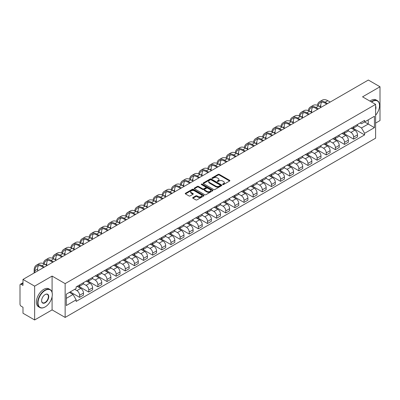 <?xml version="1.0" encoding="UTF-8"?>
<svg xmlns="http://www.w3.org/2000/svg" width="400" height="400" viewBox="0 0 400 400"><rect width="100%" height="100%" fill="white"/><g stroke="black" fill="none" stroke-linecap="round" stroke-linejoin="round"><path stroke-width="0.6" d="M222.735 184.545A0.57 0.33 0 0 0 223.54 184.545L229.65 181.015A0.815 0.47 0 0 0 229.885 180.685A0.815 0.47 0 0 0 229.65 180.355L219.3 174.38A0.815 0.47 0 0 0 218.15 174.38L212.045 177.905A0.57 0.33 0 0 0 212.85 178.37L213.64 177.915A2.6 1.5 0 0 1 217.32 177.915L218.18 178.41A2.6 1.5 0 0 1 218.945 179.475A2.6 1.5 0 0 1 218.18 180.535L217.39 180.99A0.57 0.33 0 0 0 218.195 181.455L218.985 181A2.6 1.5 0 0 1 222.665 181L223.525 181.5A2.6 1.5 0 0 1 224.29 182.56A2.6 1.5 0 0 1 223.525 183.62L222.735 184.08A0.57 0.33 0 0 0 222.735 184.545L222.735 184.08M192.92 197.545A0.815 0.47 0 0 0 192.68 197.875A0.815 0.47 0 0 0 192.92 198.205L195.825 199.88A0.815 0.47 0 0 0 196.97 199.88L203.755 195.965A0.815 0.47 0 0 0 203.995 195.635A0.815 0.47 0 0 0 203.755 195.305L193.41 189.33A0.815 0.47 0 0 0 192.26 189.33L185.475 193.245A0.815 0.47 0 0 0 185.24 193.575A0.815 0.47 0 0 0 185.475 193.91L188.985 195.935A0.815 0.47 0 0 0 190.135 195.935L193.035 194.255A0.815 0.47 0 0 0 193.275 193.925A0.815 0.47 0 0 0 193.035 193.595L191.295 192.59A2.175 1.255 0 0 1 190.66 191.7A2.175 1.255 0 0 1 192 190.545A2.175 1.255 0 0 1 194.37 190.815L201.18 194.745A2.175 1.255 0 0 1 201.82 195.635A2.175 1.255 0 0 1 200.475 196.795A2.175 1.255 0 0 1 198.105 196.52L196.97 195.865A0.815 0.47 0 0 0 195.825 195.865L192.92 197.545L192.92 198.205M65.145 283.62L52.09 276.08L34.64 286.155L22.985 279.43L368.345 80.035L380 86.765L362.55 96.84L375.61 104.375L65.145 283.62L65.145 317.43L375.61 138.185L375.61 104.375M213.7 189.56A0.815 0.47 0 0 0 214.845 189.56L221.63 185.645A0.815 0.47 0 0 0 221.87 185.315A0.815 0.47 0 0 0 221.63 184.985L211.285 179.01A0.815 0.47 0 0 0 210.135 179.01L203.35 182.925A0.815 0.47 0 0 0 203.115 183.255A0.815 0.47 0 0 0 203.35 183.59L213.7 189.56M201.595 184.665A0.57 0.33 0 0 1 202.175 184.745L202.175 184.07L212.69 190.145A0.815 0.47 0 0 1 212.93 190.475A0.815 0.47 0 0 1 212.69 190.805L205.91 194.72A0.815 0.47 0 0 1 204.76 194.72L194.415 188.75L197.315 187.085L197.315 186.41L194.415 188.085A0.815 0.47 0 0 0 194.175 188.415A0.815 0.47 0 0 0 194.415 188.75L194.415 188.085M197.315 187.085A0.815 0.47 0 0 1 198.465 187.085L198.465 186.41A0.815 0.47 0 0 0 197.315 186.41M198.465 186.41L202.66 188.83A0.815 0.47 0 0 0 203.81 188.83L205.735 187.72A0.815 0.47 0 0 0 205.975 187.39A0.815 0.47 0 0 0 205.735 187.055L201.37 184.535A0.57 0.33 0 0 1 202.175 184.07M34.64 286.155L34.64 319.965L22.985 313.235L22.985 307.25L21.17 306.205A1.655 0.955 -120 0 1 20 304.175L20 285.04A1.655 0.955 -120 0 1 20.345 284.285L22.985 282.755M375.61 123.105L380 120.57L380 86.765M34.64 319.965L52.09 309.89L65.145 317.43M22.985 279.43L22.985 285.415L21.17 284.365A1.655 0.955 -120 0 0 20.345 284.285M353.65 126.69A3.81 2.2 60 0 1 352.86 128.4L356.725 126.17A3.81 2.2 -120 0 0 357.515 124.46M348.165 130.79L350.955 132.405A3.81 2.2 60 0 1 353.65 137.07L357.515 134.84A3.81 2.2 -120 0 0 354.82 130.17L352.055 128.575M357.515 134.84L357.515 136.9L353.65 139.13L343.96 133.54M352.86 128.4A3.81 2.2 60 0 1 350.985 128.23M353.65 137.07L353.65 139.13M344.515 131.965A3.81 2.2 60 0 1 343.725 133.675L347.59 131.445A3.81 2.2 -120 0 0 348.38 129.735M334.825 138.81L344.515 144.405L348.38 142.175L348.38 140.11A3.81 2.2 -120 0 0 345.685 135.445L342.92 133.85M343.725 133.675A3.81 2.2 60 0 1 341.85 133.5M339.03 136.065L341.82 137.675A3.81 2.2 60 0 1 344.515 142.345L344.515 144.405M335.38 137.24A3.81 2.2 60 0 1 334.59 138.95L338.455 136.715A3.81 2.2 -120 0 0 339.245 135.005M325.695 144.085L335.38 149.68L339.245 147.445L339.245 145.385A3.81 2.2 -120 0 0 336.55 140.72L333.785 139.125M334.59 138.95A3.81 2.2 60 0 1 332.715 138.775M329.895 141.34L332.685 142.95A3.81 2.2 60 0 1 335.38 147.615L335.38 149.68M326.245 142.51A3.81 2.2 60 0 1 325.455 144.22L329.32 141.99A3.81 2.2 -120 0 0 330.11 140.28M316.56 149.36L326.245 154.955L330.11 152.72L330.11 150.66A3.81 2.2 -120 0 0 327.415 145.995L324.65 144.395M325.455 144.22A3.81 2.2 60 0 1 323.58 144.05M320.76 146.615L323.55 148.225A3.81 2.2 60 0 1 326.245 152.89L326.245 154.955M317.11 147.785A3.81 2.2 60 0 1 316.32 149.495L320.185 147.265A3.81 2.2 -120 0 0 320.975 145.555M307.425 154.635L317.11 160.225L320.975 157.995L320.975 155.935A3.81 2.2 -120 0 0 318.28 151.27L315.515 149.67M316.32 149.495A3.81 2.2 60 0 1 314.445 149.325M311.625 151.885L314.42 153.5A3.81 2.2 60 0 1 317.11 158.165L317.11 160.225M307.975 153.06A3.81 2.2 60 0 1 307.19 154.77L311.05 152.54A3.81 2.2 -120 0 0 311.84 150.83M298.29 159.905L307.975 165.5L311.84 163.27L311.84 161.205A3.81 2.2 -120 0 0 309.15 156.54L306.38 154.945M307.19 154.77A3.81 2.2 60 0 1 305.31 154.595M302.49 157.16L305.285 158.775A3.81 2.2 60 0 1 307.975 163.44L307.975 165.5M298.84 158.335A3.81 2.2 60 0 1 298.055 160.045L301.92 157.81A3.81 2.2 -120 0 0 302.705 156.1M289.155 165.18L298.84 170.775L302.705 168.545L302.705 166.48A3.81 2.2 -120 0 0 300.015 161.815L297.245 160.22M298.055 160.045A3.81 2.2 60 0 1 296.18 159.87M293.355 162.435L296.15 164.045A3.81 2.2 60 0 1 298.84 168.71L298.84 170.775M289.705 163.605A3.81 2.2 60 0 1 288.92 165.315L292.785 163.085A3.81 2.2 -120 0 0 293.57 161.375M280.02 170.455L289.705 176.05L293.57 173.815L293.57 171.755A3.81 2.2 -120 0 0 290.88 167.09L288.11 165.49M288.92 165.315A3.81 2.2 60 0 1 287.045 165.145M284.22 167.71L287.015 169.32A3.81 2.2 60 0 1 289.705 173.985L289.705 176.05M280.57 168.88A3.81 2.2 60 0 1 279.785 170.59L283.65 168.36A3.81 2.2 -120 0 0 284.435 166.65M270.885 175.73L280.575 181.32L284.435 179.09L284.435 177.03A3.81 2.2 -120 0 0 281.745 172.365L278.975 170.765M279.785 170.59A3.81 2.2 60 0 1 277.91 170.42M275.09 172.985L277.88 174.595A3.81 2.2 60 0 1 280.575 179.26L280.575 181.32M271.44 174.155A3.81 2.2 60 0 1 270.65 175.865L274.515 173.635A3.81 2.2 -120 0 0 275.3 171.925M261.75 181L271.44 186.595L275.305 184.365L275.305 182.3A3.81 2.2 -120 0 0 272.61 177.635L269.845 176.04M270.65 175.865A3.81 2.2 60 0 1 268.775 175.695M265.955 178.255L268.745 179.87A3.81 2.2 60 0 1 271.44 184.535L271.44 186.595M262.305 179.43A3.81 2.2 60 0 1 261.515 181.14L265.38 178.905A3.81 2.2 -120 0 0 266.17 177.195M252.615 186.275L262.305 191.87L266.17 189.64L266.17 187.575A3.81 2.2 -120 0 0 263.475 182.91L260.71 181.315M261.515 181.14A3.81 2.2 60 0 1 259.64 180.965M256.82 183.53L259.61 185.14A3.81 2.2 60 0 1 262.305 189.805L262.305 191.87M253.17 184.7A3.81 2.2 60 0 1 252.38 186.41L256.245 184.18A3.81 2.2 -120 0 0 257.035 182.47M243.48 191.55L253.17 197.145L257.035 194.91L257.035 192.85A3.81 2.2 -120 0 0 254.34 188.185L251.575 186.59M252.38 186.41A3.81 2.2 60 0 1 250.505 186.24M247.685 188.805L250.475 190.415A3.81 2.2 60 0 1 253.17 195.08L253.17 197.145M244.035 189.975A3.81 2.2 60 0 1 243.245 191.685L247.11 189.455A3.81 2.2 -120 0 0 247.9 187.745M234.345 196.825L244.035 202.415L247.9 200.185L247.9 198.125A3.81 2.2 -120 0 0 245.205 193.46L242.44 191.86M243.245 191.685A3.81 2.2 60 0 1 241.37 191.515M238.55 194.08L241.34 195.69A3.81 2.2 60 0 1 244.035 200.355L244.035 202.415M234.9 195.25A3.81 2.2 60 0 1 234.11 196.96L237.975 194.73A3.81 2.2 -120 0 0 238.765 193.02M225.21 202.1L234.9 207.69L238.765 205.46L238.765 203.4A3.81 2.2 -120 0 0 236.07 198.73L233.305 197.135M234.11 196.96A3.81 2.2 60 0 1 232.235 196.79M229.415 199.35L232.205 200.965A3.81 2.2 60 0 1 234.9 205.63L234.9 207.69M225.765 200.525A3.81 2.2 60 0 1 224.975 202.235L228.84 200.005A3.81 2.2 -120 0 0 229.63 198.295M216.075 207.37L225.765 212.965L229.63 210.735L229.63 208.67A3.81 2.2 -120 0 0 226.935 204.005L224.17 202.41M224.975 202.235A3.81 2.2 60 0 1 223.1 202.06M220.28 204.625L223.07 206.235A3.81 2.2 60 0 1 225.765 210.905L225.765 212.965M216.63 205.8A3.81 2.2 60 0 1 215.84 207.51L219.705 205.275A3.81 2.2 -120 0 0 220.495 203.565M206.94 212.645L216.63 218.24L220.495 216.01L220.495 213.945A3.81 2.2 -120 0 0 217.8 209.28L215.035 207.685M215.84 207.51A3.81 2.2 60 0 1 213.965 207.335M211.145 209.9L213.935 211.51A3.81 2.2 60 0 1 216.63 216.175L216.63 218.24M207.495 211.07A3.81 2.2 60 0 1 206.705 212.78L210.57 210.55A3.81 2.2 -120 0 0 211.36 208.84M197.805 217.92L207.495 223.515L211.36 221.28L211.36 219.22A3.81 2.2 -120 0 0 208.665 214.555L205.9 212.955M206.705 212.78A3.81 2.2 60 0 1 204.83 212.61M202.01 215.175L204.8 216.785A3.81 2.2 60 0 1 207.495 221.45L207.495 223.515M198.36 216.345A3.81 2.2 60 0 1 197.57 218.055L201.435 215.825A3.81 2.2 -120 0 0 202.225 214.115M188.675 223.195L198.36 228.785L202.225 226.555L202.225 224.495A3.81 2.2 -120 0 0 199.53 219.83L196.765 218.23M197.57 218.055A3.81 2.2 60 0 1 195.695 217.885M192.875 220.445L195.665 222.06A3.81 2.2 60 0 1 198.36 226.725L198.36 228.785M189.225 221.62A3.81 2.2 60 0 1 188.435 223.33L192.3 221.1A3.81 2.2 -120 0 0 193.09 219.39M179.54 228.465L189.225 234.06L193.09 231.83L193.09 229.765A3.81 2.2 -120 0 0 190.395 225.1L187.63 223.505M188.435 223.33A3.81 2.2 60 0 1 186.56 223.155M183.74 225.72L186.53 227.335A3.81 2.2 60 0 1 189.225 232L189.225 234.06M180.09 226.895A3.81 2.2 60 0 1 179.3 228.605L183.165 226.37A3.81 2.2 -120 0 0 183.955 224.66M170.405 233.74L180.09 239.335L183.955 237.105L183.955 235.04A3.81 2.2 -120 0 0 181.26 230.375L178.495 228.78M179.3 228.605A3.81 2.2 60 0 1 177.425 228.43M174.605 230.995L177.4 232.605A3.81 2.2 60 0 1 180.09 237.27L180.09 239.335M170.955 232.165A3.81 2.2 60 0 1 170.165 233.875L174.03 231.645A3.81 2.2 -120 0 0 174.82 229.935M161.27 239.015L170.955 244.61L174.82 242.375L174.82 240.315A3.81 2.2 -120 0 0 172.13 235.65L169.36 234.05M170.165 233.875A3.81 2.2 60 0 1 168.29 233.705M165.47 236.27L168.265 237.88A3.81 2.2 60 0 1 170.955 242.545L170.955 244.61M161.82 237.44A3.81 2.2 60 0 1 161.035 239.15L164.895 236.92A3.81 2.2 -120 0 0 165.685 235.21M152.135 244.29L161.82 249.88L165.685 247.65L165.685 245.59A3.81 2.2 -120 0 0 162.995 240.925L160.225 239.325M161.035 239.15A3.81 2.2 60 0 1 159.16 238.98M156.335 241.545L159.13 243.155A3.81 2.2 60 0 1 161.82 247.82L161.82 249.88M152.685 242.715A3.81 2.2 60 0 1 151.9 244.425L155.765 242.195A3.81 2.2 -120 0 0 156.55 240.485M143 249.565L152.685 255.155L156.55 252.925L156.55 250.86A3.81 2.2 -120 0 0 153.86 246.195L151.09 244.6M151.9 244.425A3.81 2.2 60 0 1 150.025 244.255M147.2 246.815L149.995 248.43A3.81 2.2 60 0 1 152.685 253.095L152.685 255.155M143.55 247.99A3.81 2.2 60 0 1 142.765 249.7L146.63 247.465A3.81 2.2 -120 0 0 147.415 245.755M133.865 254.835L143.55 260.43L147.415 258.2L147.415 256.135A3.81 2.2 -120 0 0 144.725 251.47L141.955 249.875M142.765 249.7A3.81 2.2 60 0 1 140.89 249.525M138.07 252.09L140.86 253.7A3.81 2.2 60 0 1 143.55 258.365L143.55 260.43M134.42 253.265A3.81 2.2 60 0 1 133.63 254.975L137.495 252.74A3.81 2.2 -120 0 0 138.28 251.03M124.73 260.11L134.42 265.705L138.28 263.47L138.28 261.41A3.81 2.2 -120 0 0 135.59 256.745L132.825 255.15M133.63 254.975A3.81 2.2 60 0 1 131.755 254.8M128.935 257.365L131.725 258.975A3.81 2.2 60 0 1 134.42 263.64L134.42 265.705M125.285 258.535A3.81 2.2 60 0 1 124.495 260.245L128.36 258.015A3.81 2.2 -120 0 0 129.15 256.305M115.595 265.385L125.285 270.975L129.15 268.745L129.15 266.685A3.81 2.2 -120 0 0 126.455 262.02L123.69 260.42M124.495 260.245A3.81 2.2 60 0 1 122.62 260.075M119.8 262.64L122.59 264.25A3.81 2.2 60 0 1 125.285 268.915L125.285 270.975M116.15 263.81A3.81 2.2 60 0 1 115.36 265.52L119.225 263.29A3.81 2.2 -120 0 0 120.015 261.58M106.46 270.66L116.15 276.25L120.015 274.02L120.015 271.96A3.81 2.2 -120 0 0 117.32 267.29L114.555 265.695M115.36 265.52A3.81 2.2 60 0 1 113.485 265.35M110.665 267.91L113.455 269.525A3.81 2.2 60 0 1 116.15 274.19L116.15 276.25M107.015 269.085A3.81 2.2 60 0 1 106.225 270.795L110.09 268.565A3.81 2.2 -120 0 0 110.88 266.855M97.325 275.93L107.015 281.525L110.88 279.295L110.88 277.23A3.81 2.2 -120 0 0 108.185 272.565L105.42 270.97M106.225 270.795A3.81 2.2 60 0 1 104.35 270.62M101.53 273.185L104.32 274.8A3.81 2.2 60 0 1 107.015 279.465L107.015 281.525M97.88 274.36A3.81 2.2 60 0 1 97.09 276.07L100.955 273.835A3.81 2.2 -120 0 0 101.745 272.125M88.19 281.205L97.88 286.8L101.745 284.57L101.745 282.505A3.81 2.2 -120 0 0 99.05 277.84L96.285 276.245M97.09 276.07A3.81 2.2 60 0 1 95.215 275.895M92.395 278.46L95.185 280.07A3.81 2.2 60 0 1 97.88 284.735L97.88 286.8M88.745 279.63A3.81 2.2 60 0 1 87.955 281.34L91.82 279.11A3.81 2.2 -120 0 0 92.61 277.4M79.055 286.48L88.745 292.075L92.61 289.84L92.61 287.78A3.81 2.2 -120 0 0 89.915 283.115L87.15 281.515M87.955 281.34A3.81 2.2 60 0 1 86.08 281.17M83.26 283.735L86.05 285.345A3.81 2.2 60 0 1 88.745 290.01L88.745 292.075M79.61 284.905A3.81 2.2 60 0 1 78.82 286.615L82.685 284.385A3.81 2.2 -120 0 0 83.475 282.675M70.21 291.92L79.61 297.345L83.475 295.115L83.475 293.055A3.81 2.2 -120 0 0 80.78 288.39L78.015 286.79M78.82 286.615A3.81 2.2 60 0 1 76.945 286.445M74.69 289.335L76.915 290.62A3.81 2.2 60 0 1 79.61 295.285L79.61 297.345M360.12 122.955L361.495 123.75L374.435 116.275L368.23 119.86L368.23 124.055L361.495 127.94L357.3 125.52M66.32 298.36L73.05 294.475L76.155 299.85L66.32 305.53L66.32 294.17L76.155 288.49L76.155 286.9L364.6 120.37L364.6 121.955L374.435 127.635L364.6 133.315L361.495 127.94M374.435 116.275L374.435 127.635M76.155 299.85L76.155 301.435L364.6 134.905L364.6 133.315M52.09 276.08L52.09 292.35M52.09 296.77L52.09 309.89M73.05 294.475L69.42 292.375M353.095 128.265L364.6 134.905M222.965 184.625L223.525 184.3A2.6 1.5 0 0 0 224.29 183.235L224.29 182.56M218.945 179.475L218.945 180.15A2.6 1.5 0 0 1 218.18 181.21L217.62 181.535M229.635 181.025L219.3 175.055A0.815 0.47 0 0 0 218.15 175.055L212.275 178.45M221.63 184.985L221.63 185.645L211.285 179.685A0.815 0.47 0 0 0 210.135 179.685L203.365 183.595M220.195 185.545A0.57 0.33 0 0 0 220.195 185.08L211.11 179.84A0.57 0.33 0 0 0 210.305 179.84L209.475 180.32A2.6 1.5 0 0 0 208.71 181.38A2.6 1.5 0 0 0 209.475 182.445L215.68 186.03A2.6 1.5 0 0 0 219.36 186.03L220.195 185.545L220.195 186.225A0.57 0.33 0 0 0 220.36 185.99L220.36 185.315M208.71 181.38L208.71 182.06A2.6 1.5 0 0 0 209.475 183.12L209.475 182.445M220.195 186.225L219.36 186.705A2.6 1.5 0 0 1 215.68 186.705L209.475 183.12M198.465 187.085L202.66 189.51A0.815 0.47 0 0 0 203.81 189.51L205.735 188.395A0.815 0.47 0 0 0 205.975 188.065L205.975 187.39M202.175 184.745L212.68 190.815M207.015 191.345A2.175 1.255 0 0 0 209.385 191.62A2.175 1.255 0 0 0 210.73 190.46A2.175 1.255 0 0 0 210.09 189.57L207.69 188.185A0.815 0.47 0 0 0 206.54 188.185L204.615 189.295A0.815 0.47 0 0 0 204.38 189.63A0.815 0.47 0 0 0 204.615 189.96L207.015 191.345L207.015 192.02A2.175 1.255 0 0 0 209.385 192.295A2.175 1.255 0 0 0 210.73 191.135L210.73 190.46M204.38 189.63L204.38 190.305A0.815 0.47 0 0 0 204.615 190.635L204.615 189.96M207.015 192.02L204.615 190.635M201.82 195.635L201.82 196.31A2.175 1.255 0 0 1 200.475 197.47A2.175 1.255 0 0 1 198.105 197.2L196.97 196.545A0.815 0.47 0 0 0 195.825 196.545L192.93 198.215M190.66 191.7L190.66 192.38A2.175 1.255 0 0 0 191.295 193.265L191.295 192.59M193.025 194.265L191.295 193.265M203.755 195.305L203.755 195.965L193.41 190.005A0.815 0.47 0 0 0 192.26 190.005L185.49 193.915M318.205 105.7A9.935 5.735 60 0 1 320.135 102.62A9.935 5.735 60 0 1 325.105 103.11L326.745 104.055M330.2 102.06L327.8 100.675A11.015 6.36 -120 0 0 322.29 100.13L319.595 101.685A11.015 6.36 -120 0 0 317.415 105.345M327.505 103.615L325.105 102.23A11.015 6.36 -120 0 0 319.595 101.685M317.315 109.16L317.315 109.5M320.77 107.165L320.77 105.61A9.935 5.735 60 0 1 321.67 102.16M309.07 110.975A9.935 5.735 60 0 1 311 107.89A9.935 5.735 60 0 1 315.97 108.385L317.61 109.33M321.065 107.335L318.665 105.95A11.015 6.36 -120 0 0 313.155 105.405L310.465 106.96A11.015 6.36 -120 0 0 308.28 110.62M318.37 108.89L315.97 107.505A11.015 6.36 -120 0 0 310.465 106.96M308.18 114.435L308.18 114.775M311.635 112.44L311.635 110.885A9.935 5.735 60 0 1 312.535 107.435M299.935 116.25A9.935 5.735 60 0 1 301.865 113.165A9.935 5.735 60 0 1 306.835 113.655L308.475 114.605M311.93 112.61L309.53 111.225A11.015 6.36 -120 0 0 304.02 110.68L301.33 112.235A11.015 6.36 -120 0 0 299.145 115.895M309.235 114.165L306.835 112.78A11.015 6.36 -120 0 0 301.33 112.235M299.045 119.71L299.045 120.045M302.5 117.715L302.5 116.16A9.935 5.735 60 0 1 303.4 112.71M375.61 115.255A10.105 5.835 120 0 0 379.53 105.63A10.105 5.835 120 0 0 372.39 101.505A10.105 5.835 120 0 0 371.56 102.04M371.225 101.845A10.35 5.975 -60 0 1 372.21 101.2A10.35 5.975 -60 0 1 377.39 100.685A10.35 5.975 -60 0 1 379.53 105.425A10.35 5.975 -60 0 1 379.53 105.53M375.61 106.11A5.05 2.915 -60 0 1 375.61 109.675M369.935 101.105A10.35 5.975 -60 0 1 370.925 100.455A10.35 5.975 -60 0 1 376.1 99.945L377.39 100.685M45.005 307.015L45.18 306.915A10.105 5.835 120 0 0 52.325 294.54A10.105 5.835 120 0 0 45.18 290.415A10.105 5.835 120 0 0 38.035 302.79A10.105 5.835 120 0 0 45.18 306.915L45.005 307.015A10.35 5.975 -60 0 1 39.83 307.53A10.35 5.975 -60 0 1 38.24 299.235A10.35 5.975 -60 0 1 45.005 290.11A10.35 5.975 -60 0 1 50.18 289.6A10.35 5.975 -60 0 1 52.325 294.34A10.35 5.975 -60 0 1 52.32 294.44M45.18 294.54L45.18 294.54A5.05 2.915 -60 0 1 48.75 296.605A5.05 2.915 -60 0 1 45.18 302.79A5.05 2.915 -60 0 1 41.605 300.725A5.05 2.915 -60 0 1 45.18 294.54L45.18 294.54M41.61 300.625A4.805 2.775 120 0 0 42.6 302.725A4.805 2.775 120 0 0 45.005 302.485A4.805 2.775 120 0 0 48.14 298.255A4.805 2.775 120 0 0 47.405 294.405A4.805 2.775 120 0 0 45.09 294.595M39.83 307.53L38.54 306.785A10.35 5.975 -60 0 1 36.955 298.49A10.35 5.975 -60 0 1 43.715 289.37A10.35 5.975 -60 0 1 48.89 288.855L50.18 289.6M290.8 121.52A9.935 5.735 60 0 1 292.73 118.44A9.935 5.735 60 0 1 297.7 118.93L299.34 119.88M302.795 117.885L300.395 116.495A11.015 6.36 -120 0 0 294.885 115.95L292.195 117.505A11.015 6.36 -120 0 0 290.015 121.165M300.1 119.44L297.7 118.05A11.015 6.36 -120 0 0 292.195 117.505M289.91 124.985L289.91 125.32M293.365 122.99L293.365 121.435A9.935 5.735 60 0 1 294.265 117.985M281.665 126.795A9.935 5.735 60 0 1 283.595 123.715A9.935 5.735 60 0 1 288.565 124.205L290.205 125.15M293.66 123.155L291.26 121.77A11.015 6.36 -120 0 0 285.75 121.225L283.06 122.78A11.015 6.36 -120 0 0 280.88 126.44M290.965 124.71L288.565 123.325A11.015 6.36 -120 0 0 283.06 122.78M280.775 130.255L280.775 130.595M284.23 128.26L284.23 126.705A9.935 5.735 60 0 1 285.13 123.26M272.53 132.07A9.935 5.735 60 0 1 274.46 128.985A9.935 5.735 60 0 1 279.43 129.48L281.07 130.425M284.525 128.43L282.125 127.045A11.015 6.36 -120 0 0 276.615 126.5L273.925 128.055A11.015 6.36 -120 0 0 271.745 131.715M281.83 129.985L279.43 128.6A11.015 6.36 -120 0 0 273.925 128.055M271.645 135.53L271.645 135.87M275.1 133.535L275.1 131.98A9.935 5.735 60 0 1 275.995 128.53M263.395 137.345A9.935 5.735 60 0 1 265.325 134.26A9.935 5.735 60 0 1 270.295 134.755L271.935 135.7M275.39 133.705L272.99 132.32A11.015 6.36 -120 0 0 267.485 131.775L264.79 133.33A11.015 6.36 -120 0 0 262.61 136.99M272.695 135.26L270.295 133.875A11.015 6.36 -120 0 0 264.79 133.33M262.51 140.805L262.51 141.14M265.965 138.81L265.965 137.255A9.935 5.735 60 0 1 266.86 133.805M254.26 142.62A9.935 5.735 60 0 1 256.195 139.535A9.935 5.735 60 0 1 261.16 140.025L262.8 140.975M266.255 138.98L263.855 137.595A11.015 6.36 -120 0 0 258.35 137.045L255.655 138.6A11.015 6.36 -120 0 0 253.475 142.265M263.56 140.535L261.16 139.15A11.015 6.36 -120 0 0 255.655 138.6M253.375 146.08L253.375 146.415M256.83 144.085L256.83 142.53A9.935 5.735 60 0 1 257.725 139.08M245.13 147.89A9.935 5.735 60 0 1 247.06 144.81A9.935 5.735 60 0 1 252.025 145.3L253.665 146.245M257.12 144.25L254.72 142.865A11.015 6.36 -120 0 0 249.215 142.32L246.52 143.875A11.015 6.36 -120 0 0 244.34 147.535M254.425 145.81L252.025 144.42A11.015 6.36 -120 0 0 246.52 143.875M244.24 151.35L244.24 151.69M247.695 149.355L247.695 147.8A9.935 5.735 60 0 1 248.59 144.355M235.995 153.165A9.935 5.735 60 0 1 237.925 150.08A9.935 5.735 60 0 1 242.89 150.575L244.53 151.52M247.985 149.525L245.585 148.14A11.015 6.36 -120 0 0 240.08 147.595L237.385 149.15A11.015 6.36 -120 0 0 235.205 152.81M245.295 151.08L242.89 149.695A11.015 6.36 -120 0 0 237.385 149.15M235.105 156.625L235.105 156.965M238.56 154.63L238.56 153.075A9.935 5.735 60 0 1 239.455 149.625M226.86 158.44A9.935 5.735 60 0 1 228.79 155.355A9.935 5.735 60 0 1 233.755 155.85L235.395 156.795M238.85 154.8L236.45 153.415A11.015 6.36 -120 0 0 230.945 152.87L228.25 154.425A11.015 6.36 -120 0 0 226.07 158.085M236.16 156.355L233.755 154.97A11.015 6.36 -120 0 0 228.25 154.425M225.97 161.9L225.97 162.24M229.425 159.905L229.425 158.35A9.935 5.735 60 0 1 230.32 154.9M217.725 163.715A9.935 5.735 60 0 1 219.655 160.63A9.935 5.735 60 0 1 224.625 161.12L226.26 162.07M229.715 160.075L227.315 158.69A11.015 6.36 -120 0 0 221.81 158.145L219.115 159.7A11.015 6.36 -120 0 0 216.935 163.36M227.025 161.63L224.625 160.245A11.015 6.36 -120 0 0 219.115 159.7M216.835 167.175L216.835 167.51M220.29 165.18L220.29 163.625A9.935 5.735 60 0 1 221.185 160.175M208.59 168.985A9.935 5.735 60 0 1 210.52 165.905A9.935 5.735 60 0 1 215.49 166.395L217.125 167.34M220.58 165.35L218.18 163.96A11.015 6.36 -120 0 0 212.675 163.415L209.98 164.97A11.015 6.36 -120 0 0 207.8 168.63M217.89 166.905L215.49 165.515A11.015 6.36 -120 0 0 209.98 164.97M207.7 172.445L207.7 172.785M211.155 170.455L211.155 168.9A9.935 5.735 60 0 1 212.05 165.45M199.455 174.26A9.935 5.735 60 0 1 201.385 171.18A9.935 5.735 60 0 1 206.355 171.67L207.995 172.615M211.45 170.62L209.045 169.235A11.015 6.36 -120 0 0 203.54 168.69L200.845 170.245A11.015 6.36 -120 0 0 198.665 173.905M208.755 172.175L206.355 170.79A11.015 6.36 -120 0 0 200.845 170.245M198.565 177.72L198.565 178.06M202.02 175.725L202.02 174.17A9.935 5.735 60 0 1 202.915 170.72M190.32 179.535A9.935 5.735 60 0 1 192.25 176.45A9.935 5.735 60 0 1 197.22 176.945L198.86 177.89M202.315 175.895L199.91 174.51A11.015 6.36 -120 0 0 194.405 173.965L191.71 175.52A11.015 6.36 -120 0 0 189.53 179.18M199.62 177.45L197.22 176.065A11.015 6.36 -120 0 0 191.71 175.52M189.43 182.995L189.43 183.335M192.885 181L192.885 179.445A9.935 5.735 60 0 1 193.785 175.995M181.185 184.81A9.935 5.735 60 0 1 183.115 181.725A9.935 5.735 60 0 1 188.085 182.22L189.725 183.165M193.18 181.17L190.775 179.785A11.015 6.36 -120 0 0 185.27 179.24L182.575 180.795A11.015 6.36 -120 0 0 180.395 184.455M190.485 182.725L188.085 181.34A11.015 6.36 -120 0 0 182.575 180.795M180.295 188.27L180.295 188.605M183.75 186.275L183.75 184.72A9.935 5.735 60 0 1 184.65 181.27M172.05 190.08A9.935 5.735 60 0 1 173.98 187A9.935 5.735 60 0 1 178.95 187.49L180.59 188.44M184.045 186.445L181.645 185.055A11.015 6.36 -120 0 0 176.135 184.51L173.44 186.065A11.015 6.36 -120 0 0 171.26 189.725M181.35 188L178.95 186.61A11.015 6.36 -120 0 0 173.44 186.065M171.16 193.545L171.16 193.88M174.615 191.55L174.615 189.995A9.935 5.735 60 0 1 175.515 186.545M162.915 195.355A9.935 5.735 60 0 1 164.845 192.275A9.935 5.735 60 0 1 169.815 192.765L171.455 193.71M174.91 191.715L172.51 190.33A11.015 6.36 -120 0 0 167 189.785L164.31 191.34A11.015 6.36 -120 0 0 162.125 195M172.215 193.27L169.815 191.885A11.015 6.36 -120 0 0 164.31 191.34M162.025 198.815L162.025 199.155M165.48 196.82L165.48 195.265A9.935 5.735 60 0 1 166.38 191.82M153.78 200.63A9.935 5.735 60 0 1 155.71 197.545A9.935 5.735 60 0 1 160.68 198.04L162.32 198.985M165.775 196.99L163.375 195.605A11.015 6.36 -120 0 0 157.865 195.06L155.175 196.615A11.015 6.36 -120 0 0 152.99 200.275M163.08 198.545L160.68 197.16A11.015 6.36 -120 0 0 155.175 196.615M152.89 204.09L152.89 204.43M156.345 202.095L156.345 200.54A9.935 5.735 60 0 1 157.245 197.09M144.645 205.905A9.935 5.735 60 0 1 146.575 202.82A9.935 5.735 60 0 1 151.545 203.315L153.185 204.26M156.64 202.265L154.24 200.88A11.015 6.36 -120 0 0 148.73 200.335L146.04 201.89A11.015 6.36 -120 0 0 143.86 205.55M153.945 203.82L151.545 202.435A11.015 6.36 -120 0 0 146.04 201.89M143.755 209.365L143.755 209.7M147.21 207.37L147.21 205.815A9.935 5.735 60 0 1 148.11 202.365M135.51 211.18A9.935 5.735 60 0 1 137.44 208.095A9.935 5.735 60 0 1 142.41 208.585L144.05 209.535M147.505 207.54L145.105 206.155A11.015 6.36 -120 0 0 139.595 205.605L136.905 207.16A11.015 6.36 -120 0 0 134.725 210.825M144.81 209.095L142.41 207.71A11.015 6.36 -120 0 0 136.905 207.16M134.625 214.64L134.625 214.975M138.075 212.645L138.075 211.09A9.935 5.735 60 0 1 138.975 207.64M126.375 216.45A9.935 5.735 60 0 1 128.305 213.37A9.935 5.735 60 0 1 133.275 213.86L134.915 214.805M138.37 212.815L135.97 211.425A11.015 6.36 -120 0 0 130.465 210.88L127.77 212.435A11.015 6.36 -120 0 0 125.59 216.095M135.675 214.37L133.275 212.98A11.015 6.36 -120 0 0 127.77 212.435M125.49 219.91L125.49 220.25M128.945 217.915L128.945 216.365A9.935 5.735 60 0 1 129.84 212.915M117.24 221.725A9.935 5.735 60 0 1 119.175 218.64A9.935 5.735 60 0 1 124.14 219.135L125.78 220.08M129.235 218.085L126.835 216.7A11.015 6.36 -120 0 0 121.33 216.155L118.635 217.71A11.015 6.36 -120 0 0 116.455 221.37M126.54 219.64L124.14 218.255A11.015 6.36 -120 0 0 118.635 217.71M116.355 225.185L116.355 225.525M119.81 223.19L119.81 221.635A9.935 5.735 60 0 1 120.705 218.185M108.11 227A9.935 5.735 60 0 1 110.04 223.915A9.935 5.735 60 0 1 115.005 224.41L116.645 225.355M120.1 223.36L117.7 221.975A11.015 6.36 -120 0 0 112.195 221.43L109.5 222.985A11.015 6.36 -120 0 0 107.32 226.645M117.405 224.915L115.005 223.53A11.015 6.36 -120 0 0 109.5 222.985M107.22 230.46L107.22 230.8M110.675 228.465L110.675 226.91A9.935 5.735 60 0 1 111.57 223.46M98.975 232.275A9.935 5.735 60 0 1 100.905 229.19A9.935 5.735 60 0 1 105.87 229.68L107.51 230.63M110.965 228.635L108.565 227.25A11.015 6.36 -120 0 0 103.06 226.705L100.365 228.26A11.015 6.36 -120 0 0 98.185 231.92M108.27 230.19L105.87 228.805A11.015 6.36 -120 0 0 100.365 228.26M98.085 235.735L98.085 236.07M101.54 233.74L101.54 232.185A9.935 5.735 60 0 1 102.435 228.735M89.84 237.545A9.935 5.735 60 0 1 91.77 234.465A9.935 5.735 60 0 1 96.735 234.955L98.375 235.905M101.83 233.91L99.43 232.52A11.015 6.36 -120 0 0 93.925 231.975L91.23 233.53A11.015 6.36 -120 0 0 89.05 237.19M99.14 235.465L96.735 234.075A11.015 6.36 -120 0 0 91.23 233.53M88.95 241.01L88.95 241.345M92.405 239.015L92.405 237.46A9.935 5.735 60 0 1 93.3 234.01M80.705 242.82A9.935 5.735 60 0 1 82.635 239.74A9.935 5.735 60 0 1 87.6 240.23L89.24 241.175M92.695 239.18L90.295 237.795A11.015 6.36 -120 0 0 84.79 237.25L82.095 238.805A11.015 6.36 -120 0 0 79.915 242.465M90.005 240.735L87.6 239.35A11.015 6.36 -120 0 0 82.095 238.805M79.815 246.28L79.815 246.62M83.27 244.285L83.27 242.73A9.935 5.735 60 0 1 84.165 239.28M71.57 248.095A9.935 5.735 60 0 1 73.5 245.01A9.935 5.735 60 0 1 78.47 245.505L80.105 246.45M83.56 244.455L81.16 243.07A11.015 6.36 -120 0 0 75.655 242.525L72.96 244.08A11.015 6.36 -120 0 0 70.78 247.74M80.87 246.01L78.47 244.625A11.015 6.36 -120 0 0 72.96 244.08M70.68 251.555L70.68 251.895M74.135 249.56L74.135 248.005A9.935 5.735 60 0 1 75.03 244.555M62.435 253.37A9.935 5.735 60 0 1 64.365 250.285A9.935 5.735 60 0 1 69.335 250.78L70.975 251.725M74.425 249.73L72.025 248.345A11.015 6.36 -120 0 0 66.52 247.8L63.825 249.355A11.015 6.36 -120 0 0 61.645 253.015M71.735 251.285L69.335 249.9A11.015 6.36 -120 0 0 63.825 249.355M61.545 256.83L61.545 257.165M65 254.835L65 253.28A9.935 5.735 60 0 1 65.895 249.83M53.3 258.645A9.935 5.735 60 0 1 55.23 255.56A9.935 5.735 60 0 1 60.2 256.05L61.84 257M65.295 255.005L62.89 253.615A11.015 6.36 -120 0 0 57.385 253.07L54.69 254.625A11.015 6.36 -120 0 0 52.51 258.29M62.6 256.56L60.2 255.175A11.015 6.36 -120 0 0 54.69 254.625M52.41 262.105L52.41 262.44M55.865 260.11L55.865 258.555A9.935 5.735 60 0 1 56.765 255.105M44.165 263.915A9.935 5.735 60 0 1 46.095 260.835A9.935 5.735 60 0 1 51.065 261.325L52.705 262.27M56.16 260.275L53.755 258.89A11.015 6.36 -120 0 0 48.25 258.345L45.555 259.9A11.015 6.36 -120 0 0 43.375 263.56M53.465 261.83L51.065 260.445A11.015 6.36 -120 0 0 45.555 259.9M43.275 267.375L43.275 267.715M46.73 265.38L46.73 263.825A9.935 5.735 60 0 1 47.63 260.38M34.9 272.55L34.9 270.655A9.935 5.735 60 0 1 36.96 266.105A9.935 5.735 60 0 1 41.93 266.6L43.57 267.545M47.025 265.55L44.625 264.165A11.015 6.36 -120 0 0 39.115 263.62L36.42 265.175A11.015 6.36 -120 0 0 34.14 270.215L34.14 272.99M44.33 267.105L41.93 265.72A11.015 6.36 -120 0 0 36.42 265.175M37.595 270.995L37.595 269.1A9.935 5.735 60 0 1 38.495 265.65M88.745 290.01L92.61 287.78M97.88 284.735L101.745 282.505M107.015 279.465L110.88 277.23M116.15 274.19L120.015 271.96M125.285 268.915L129.15 266.685M134.42 263.64L138.28 261.41M143.55 258.365L147.415 256.135M152.685 253.095L156.55 250.86M161.82 247.82L165.685 245.59M170.955 242.545L174.82 240.315M180.09 237.27L183.955 235.04M189.225 232L193.09 229.765M198.36 226.725L202.225 224.495M207.495 221.45L211.36 219.22M216.63 216.175L220.495 213.945M225.765 210.905L229.63 208.67M234.9 205.63L238.765 203.4M244.035 200.355L247.9 198.125M253.17 195.08L257.035 192.85M262.305 189.805L266.17 187.575M271.44 184.535L275.305 182.3M280.575 179.26L284.435 177.03M289.705 173.985L293.57 171.755M298.84 168.71L302.705 166.48M307.975 163.44L311.84 161.205M317.11 158.165L320.975 155.935M326.245 152.89L330.11 150.66M335.38 147.615L339.245 145.385M344.515 142.345L348.38 140.11M79.61 295.285L83.475 293.055M76.915 290.62L80.78 288.39M86.05 285.345L89.915 283.115M95.185 280.07L99.05 277.84M104.32 274.8L108.185 272.565M113.455 269.525L117.32 267.29M122.59 264.25L126.455 262.02M131.725 258.975L135.59 256.745M140.86 253.7L144.725 251.47M149.995 248.43L153.86 246.195M159.13 243.155L162.995 240.925M168.265 237.88L172.13 235.65M177.4 232.605L181.26 230.375M186.53 227.335L190.395 225.1M195.665 222.06L199.53 219.83M204.8 216.785L208.665 214.555M213.935 211.51L217.8 209.28M223.07 206.235L226.935 204.005M232.205 200.965L236.07 198.73M241.34 195.69L245.205 193.46M250.475 190.415L254.34 188.185M259.61 185.14L263.475 182.91M268.745 179.87L272.61 177.635M277.88 174.595L281.745 172.365M287.015 169.32L290.88 167.09M296.15 164.045L300.015 161.815M305.285 158.775L309.15 156.54M314.42 153.5L318.28 151.27M323.55 148.225L327.415 145.995M332.685 142.95L336.55 140.72M341.82 137.675L345.685 135.445M350.955 132.405L354.82 130.17M22.985 283.315L21.17 284.365M223.525 184.3L223.525 183.62M217.39 181.455L217.39 180.99M218.18 181.21L218.18 180.535M212.045 178.37L212.045 177.905M218.15 175.055L218.15 174.38M219.3 175.055L219.3 174.38M229.65 181.015L229.65 180.355M203.35 183.59L203.35 182.925M210.135 179.685L210.135 179.01M211.285 179.685L211.285 179.01M215.68 186.705L215.68 186.03M219.36 186.705L219.36 186.03M202.66 189.51L202.66 188.83M203.81 189.51L203.81 188.83M205.735 188.395L205.735 187.72M212.69 190.805L212.69 190.145M195.825 196.545L195.825 195.865M196.97 196.545L196.97 195.865M198.105 197.2L198.105 196.52M193.035 194.255L193.035 193.595M185.475 193.91L185.475 193.245M192.26 190.005L192.26 189.33M193.41 190.005L193.41 189.33M325.105 102.23L327.8 100.675M319.425 106.39L320.77 105.61M315.97 107.505L318.665 105.95M310.29 111.665L311.635 110.885M306.835 112.78L309.53 111.225M301.155 116.935L302.5 116.16M297.7 118.05L300.395 116.495M292.02 122.21L293.365 121.435M288.565 123.325L291.26 121.77M282.885 127.485L284.23 126.705M279.43 128.6L282.125 127.045M273.75 132.76L275.1 131.98M270.295 133.875L272.99 132.32M264.615 138.03L265.965 137.255M261.16 139.15L263.855 137.595M255.48 143.305L256.83 142.53M252.025 144.42L254.72 142.865M246.345 148.58L247.695 147.8M242.89 149.695L245.585 148.14M237.21 153.855L238.56 153.075M233.755 154.97L236.45 153.415M228.08 159.13L229.425 158.35M224.625 160.245L227.315 158.69M218.945 164.4L220.29 163.625M215.49 165.515L218.18 163.96M209.81 169.675L211.155 168.9M206.355 170.79L209.045 169.235M200.675 174.95L202.02 174.17M197.22 176.065L199.91 174.51M191.54 180.225L192.885 179.445M188.085 181.34L190.775 179.785M182.405 185.495L183.75 184.72M178.95 186.61L181.645 185.055M173.27 190.77L174.615 189.995M169.815 191.885L172.51 190.33M164.135 196.045L165.48 195.265M160.68 197.16L163.375 195.605M155 201.32L156.345 200.54M151.545 202.435L154.24 200.88M145.865 206.59L147.21 205.815M142.41 207.71L145.105 206.155M136.73 211.865L138.075 211.09M133.275 212.98L135.97 211.425M127.595 217.14L128.945 216.365M124.14 218.255L126.835 216.7M118.46 222.415L119.81 221.635M115.005 223.53L117.7 221.975M109.325 227.69L110.675 226.91M105.87 228.805L108.565 227.25M100.19 232.96L101.54 232.185M96.735 234.075L99.43 232.52M91.055 238.235L92.405 237.46M87.6 239.35L90.295 237.795M81.925 243.51L83.27 242.73M78.47 244.625L81.16 243.07M72.79 248.785L74.135 248.005M69.335 249.9L72.025 248.345M63.655 254.055L65 253.28M60.2 255.175L62.89 253.615M54.52 259.33L55.865 258.555M51.065 260.445L53.755 258.89M45.385 264.605L46.73 263.825M41.93 265.72L44.625 264.165M34.9 270.655L37.595 269.1"/></g></svg>
